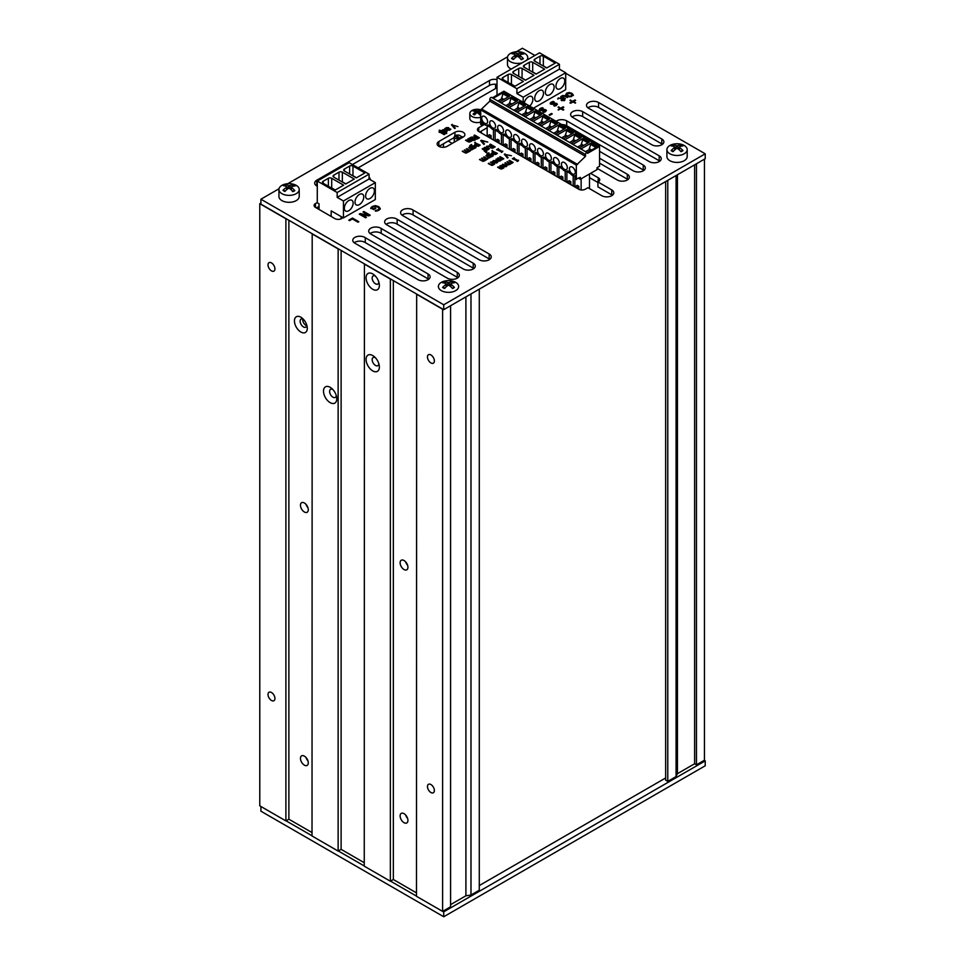 <?xml version="1.0" encoding="UTF-8"?>
<svg xmlns="http://www.w3.org/2000/svg" width="965" height="965" viewBox="0 0 965 965"><rect width="100%" height="100%" fill="white"/><g stroke="black" fill="none" stroke-linecap="round" stroke-linejoin="round"><path stroke-width="1.45" d="M495.588 84.269L495.588 88.515M665.657 181.565L665.657 780.166L667.78 781.397L676.067 776.608L677.43 773.677L694.619 763.749L696.477 764.823L704.45 760.227L704.45 159.165M667.78 180.334L667.78 781.397M676.067 175.546L676.067 776.608M677.43 174.762L677.43 773.677M694.619 164.834L694.619 763.749M696.477 163.761L696.477 764.823M305.989 757.465A5.525 3.185 -120 0 0 307.932 760.83M308.281 762.893A5.525 3.185 60 0 1 307.135 765.426A5.525 3.185 60 0 1 301.611 762.229A5.525 3.185 60 0 1 301.611 755.86A5.525 3.185 60 0 1 305.869 757.332A5.525 3.185 60 0 1 308.281 762.893M305.989 504.321A5.525 3.185 -120 0 0 307.932 507.674M308.281 509.749A5.525 3.185 60 0 1 307.135 512.27A5.525 3.185 60 0 1 301.611 509.086A5.525 3.185 60 0 1 301.611 502.705A5.525 3.185 60 0 1 305.869 504.188A5.525 3.185 60 0 1 308.281 509.749M405.638 815.003A5.525 3.185 -120 0 0 407.58 818.356M407.93 820.431A5.525 3.185 60 0 1 406.784 822.952A5.525 3.185 60 0 1 401.259 819.768A5.525 3.185 60 0 1 401.259 813.386A5.525 3.185 60 0 1 405.517 814.87A5.525 3.185 60 0 1 407.93 820.431M405.638 561.847A5.525 3.185 -120 0 0 407.58 565.213M400.113 562.764A5.525 3.185 60 0 1 401.259 560.243A5.525 3.185 60 0 1 406.784 563.427A5.525 3.185 60 0 1 406.784 569.808A5.525 3.185 60 0 1 402.526 568.325A5.525 3.185 60 0 1 400.113 562.764M274.928 698.467A4.885 2.823 60 0 1 273.915 700.711A4.885 2.823 60 0 1 269.03 697.888A4.885 2.823 60 0 1 269.03 692.243A4.885 2.823 60 0 1 272.793 693.558A4.885 2.823 60 0 1 274.928 698.467M302.781 318.957A4.692 2.714 -120 0 0 302.708 319.705A4.692 2.714 -120 0 0 306.713 325.772M434.371 790.528A4.885 2.823 60 0 1 433.357 792.76A4.885 2.823 60 0 1 428.472 789.937A4.885 2.823 60 0 1 428.472 784.304A4.885 2.823 60 0 1 432.236 785.606A4.885 2.823 60 0 1 434.371 790.528M274.928 268.885A4.885 2.823 60 0 1 273.915 271.117A4.885 2.823 60 0 1 269.03 268.306A4.885 2.823 60 0 1 269.03 262.661A4.885 2.823 60 0 1 272.793 263.964A4.885 2.823 60 0 1 274.928 268.885M434.371 360.934A4.885 2.823 60 0 1 433.357 363.178A4.885 2.823 60 0 1 428.472 360.355A4.885 2.823 60 0 1 428.472 354.71A4.885 2.823 60 0 1 432.236 356.025A4.885 2.823 60 0 1 434.371 360.934M336.785 398.798A9.397 5.428 60 0 1 329.668 402.345A9.397 5.428 60 0 1 323.577 390.065A9.397 5.428 60 0 1 331.574 388.304A9.397 5.428 60 0 1 336.64 397.061A9.397 5.428 60 0 1 336.785 398.798M332.768 389.438A4.692 2.714 -120 0 0 330.585 389.293A4.692 2.714 -120 0 0 330.585 394.709A4.692 2.714 -120 0 0 335.277 397.423A4.692 2.714 -120 0 0 336.254 395.469M294.446 320.899A9.071 5.235 60 0 1 302.238 318.173A9.071 5.235 60 0 1 307.135 326.628A9.071 5.235 60 0 1 307.28 328.317A9.071 5.235 60 0 1 300.863 332.02A9.071 5.235 60 0 1 294.446 320.899M303.348 319.21A4.692 2.714 -120 0 0 301.116 319.041A4.692 2.714 -120 0 0 301.116 324.469A4.692 2.714 -120 0 0 305.809 327.171A4.692 2.714 -120 0 0 306.786 325.157M379.366 367.05A9.397 5.428 60 0 1 372.237 370.584A9.397 5.428 60 0 1 366.145 358.305A9.397 5.428 60 0 1 374.143 356.543A9.397 5.428 60 0 1 379.209 365.301A9.397 5.428 60 0 1 379.366 367.05M375.337 357.677A4.692 2.714 -120 0 0 373.153 357.532A4.692 2.714 -120 0 0 373.153 362.961A4.692 2.714 -120 0 0 377.858 365.663A4.692 2.714 -120 0 0 378.823 363.709M379.366 285.423A9.397 5.428 60 0 1 372.237 288.957A9.397 5.428 60 0 1 366.145 276.69A9.397 5.428 60 0 1 374.143 274.916A9.397 5.428 60 0 1 379.209 283.686A9.397 5.428 60 0 1 379.366 285.423M375.337 276.05A4.692 2.714 -120 0 0 373.153 275.906A4.692 2.714 -120 0 0 373.153 281.334A4.692 2.714 -120 0 0 377.858 284.048A4.692 2.714 -120 0 0 378.823 282.082M364.432 263.891L364.251 866.16L390.367 881.238L393.346 879.513L416.482 892.878M364.251 264L390.367 279.078L390.367 881.238M393.346 280.586L393.346 879.513M416.663 294.048L416.482 896.316L442.609 911.394L450.583 906.786L450.583 305.736M416.482 294.156L442.609 309.234L442.609 911.394M450.583 904.639L465.902 895.797L470.98 895.013L479.279 890.225L479.279 289.162M465.902 296.882L465.902 895.797M470.98 293.951L470.98 895.013M307.087 505.805L307.087 506.589M307.087 758.96L307.087 759.732M260.912 203.024L259.778 203.675L259.778 805.835L285.893 820.913L288.873 819.201L312.021 832.566M259.778 203.675L285.893 218.753L285.893 820.913M288.873 220.273L288.873 819.201M312.19 233.735L312.021 835.992L338.136 851.082L341.115 849.357L364.251 862.722M312.021 233.832L338.136 248.922L338.136 851.082M341.115 250.43L341.115 849.357M286.074 820.817L312.021 835.787M338.305 850.973L364.251 865.955M390.548 881.129L416.482 896.111M442.778 911.286L443.731 911.841L705.222 760.878L704.269 760.324M260.912 806.487L260.912 811.191L443.731 916.75L705.222 765.788L705.222 760.878M443.731 911.841L443.731 916.75M513.838 52.677A7.153 4.137 -0 0 0 511.872 53.714A17.539 9.131 56.2 0 1 515.189 54.655L515.129 55.415A17.539 11.737 119.5 0 0 511.534 58.37A7.153 4.137 -0 0 0 513.332 59.492A17.539 9.276 -55.5 0 1 516.854 56.489L518.169 56.525A17.539 8.383 59.6 0 1 521.389 59.697A7.153 4.137 -0 0 0 523.344 58.66L523.344 58.66A17.539 10.904 -115.1 0 0 520.038 55.536L520.099 54.776A17.539 9.964 -51.8 0 1 523.693 54.004A7.153 4.137 -0 0 0 521.896 52.87A17.539 11.037 115.8 0 0 518.374 53.69L517.059 53.654A17.539 10.145 -111.8 0 0 513.838 52.677L514.586 54.402M521.076 54.45L521.896 52.87M511.534 58.37L512.138 58.31L511.534 58.37M515.189 54.655L515.274 57.695M519.858 58.057L520.099 54.776M511.269 69.082A10.145 5.862 180 0 1 507.469 64.51L507.469 57.574A10.145 5.862 180 0 1 516.878 51.736A10.145 5.862 180 0 1 518.35 51.736A10.145 5.862 180 0 1 527.759 57.574A10.145 5.862 180 0 1 526.661 60.228M522.162 62.809A10.145 5.862 180 0 1 507.469 57.574M285.302 184.617A7.153 4.137 -0 0 0 283.348 185.654A17.539 9.131 56.2 0 1 286.653 186.595L286.593 187.355A17.539 11.737 119.5 0 0 282.998 190.31A7.153 4.137 -0 0 0 284.796 191.444A17.539 9.276 -55.5 0 1 288.318 188.44L289.633 188.465A17.539 8.383 59.6 0 1 292.853 191.637A7.153 4.137 -0 0 0 294.808 190.6L294.808 190.6A17.539 10.904 -115.1 0 0 291.502 187.475L291.563 186.715A17.539 9.964 -51.8 0 1 295.157 185.943A7.153 4.137 -0 0 0 293.36 184.822A17.539 11.037 115.8 0 0 289.838 185.63L288.523 185.594A17.539 10.145 -111.8 0 0 285.302 184.617L286.05 186.341M292.552 186.39L293.36 184.822M282.998 190.31L283.601 190.25L282.998 190.31M286.653 186.595L286.75 189.635M291.321 189.996L291.563 186.715M299.222 189.526L299.222 196.45A10.145 5.862 180 0 1 295.941 200.768A10.145 5.862 180 0 1 284.989 201.818A10.145 5.862 180 0 1 278.933 196.45L278.933 189.526A10.145 5.862 180 0 1 288.342 183.676A10.145 5.862 180 0 1 289.814 183.676A10.145 5.862 180 0 1 299.222 189.526A10.145 5.862 180 0 1 295.941 193.832A10.145 5.862 180 0 1 284.989 194.882A10.145 5.862 180 0 1 278.933 189.526M680.301 146.475L681.085 144.822A17.539 10.603 113.7 0 0 677.707 145.727L676.393 145.727A17.539 10.603 -113.7 0 0 673.015 144.822L673.799 146.475M673.015 144.822A7.153 4.137 0 0 0 671.145 145.908A17.539 9.566 54.1 0 1 674.595 146.764L674.595 147.524A17.539 11.327 117.3 0 0 671.145 150.564L671.145 150.564A7.153 4.137 0 0 0 673.015 151.65A17.539 8.842 -57.6 0 1 676.393 148.562L677.707 148.562A17.539 8.842 57.6 0 1 681.085 151.65A7.153 4.137 0 0 0 682.967 150.564A17.539 11.327 -117.3 0 0 679.505 147.524L679.505 146.764A17.539 9.566 -54.1 0 1 682.967 145.908A7.153 4.137 0 0 0 681.085 144.822M682.388 150.504L682.388 150.504A6.393 3.691 180 0 1 680.868 151.421M679.348 149.925L679.505 146.764M674.595 146.764L674.764 149.925M687.201 149.635L687.201 156.571A10.145 5.862 180 0 1 677.056 162.422A10.145 5.862 180 0 1 666.912 156.571L666.912 149.635A10.145 5.862 180 0 1 669.879 145.486A10.145 5.862 180 0 1 676.32 143.785A10.145 5.862 180 0 1 677.792 143.785A10.145 5.862 180 0 1 687.201 149.635A10.145 5.862 180 0 1 677.056 155.486A10.145 5.862 180 0 1 666.912 149.635M444.491 281.684A7.153 4.137 0 0 0 442.609 282.757A17.539 9.566 54.1 0 1 446.059 283.613L446.059 284.373A17.539 11.327 117.3 0 0 442.609 287.425A7.153 4.137 0 0 0 444.491 288.499A17.539 8.842 -57.6 0 1 447.856 285.411L449.171 285.411A17.539 8.842 57.6 0 1 452.549 288.499A7.153 4.137 0 0 0 454.431 287.425L454.431 287.425A17.539 11.327 -117.3 0 0 450.981 284.373L450.981 283.613A17.539 9.566 -54.1 0 1 454.431 282.757A7.153 4.137 0 0 0 452.549 281.684A17.539 10.603 113.7 0 0 449.171 282.576L447.856 282.576A17.539 10.603 -113.7 0 0 444.491 281.684L445.275 283.324M451.765 283.324L452.549 281.684M446.059 283.613L446.228 286.774M450.812 286.774L450.981 283.613M455.697 290.622A10.145 5.862 180 0 1 444.636 291.9A10.145 5.862 180 0 1 438.375 286.484A10.145 5.862 180 0 1 447.784 280.646A10.145 5.862 180 0 1 449.256 280.646A10.145 5.862 180 0 1 458.665 286.484A10.145 5.862 180 0 1 455.697 290.622M479.279 885.556L665.657 777.959M474.72 137.537L475.817 137.187M474.563 138.272L474.72 137.416L470.932 137.199L475.178 136.946L475.902 136.523L473.996 135.426L474.635 135.064L479.412 137.826L476.71 139.093L475.13 138.803L474.72 137.416L475.13 138.803M474.527 135.739L478.881 138.128M477.687 138.803L478.23 137.874L476.433 136.837L475.263 138.429L476.674 139.201M476.674 139.093L478.23 137.874M475.263 137.802L476.674 138.586M474.635 135.679L474.635 135.064M475.902 137.139L475.902 136.523M475.178 137.561L475.178 136.946M514.2 158.26L514.08 158.935L517.843 161.107M518.495 160.733L517.131 161.517L517.252 160.89L512.343 158.755L514.2 157.693M517.879 161.083L518.495 160.166M514.08 158.32L517.879 160.516M505.407 163.375L508.446 164.931M509.472 161.034L512.608 162.747M511.233 163.001L511.631 162.277L508.941 160.721L509.544 160.371L513.139 162.446L511.655 163.423L508.567 164.846L504.876 163.073L508.446 164.315L509.592 163.435L506.915 161.903L510.485 163.145L511.631 162.277M507.445 162.204L510.485 163.761M509.206 164.171L509.592 163.435M509.544 160.986L509.544 160.371M507.518 162.156L507.518 161.553M510.099 163.893L509.617 164.593M505.479 163.338L505.479 162.723M501.969 165.473L502.874 164.75M505.214 164.677L506.975 165.896M503.091 164.581L503.501 165.944L505.853 166.173L505.455 164.81L503.091 164.581L503.742 166.692M505.853 166.788L505.455 165.425L505.853 166.788M506.082 164.448L506.372 166.475L502.874 166.306L502.572 164.279L506.082 165.063M507.035 165.594L506.372 166.475M505.853 166.173L505.455 164.81M501.897 165.16L502.572 164.894M488.821 163.857L491.861 165.401M491.04 162.578L494.164 164.303M492.693 165.232L493.187 163.821L490.497 162.277L491.113 161.927L494.695 164.002L493.103 165.039L488.29 163.555L491.861 164.786L493.187 163.821M491.113 162.542L491.113 161.927M488.893 163.821L488.893 163.206M498.447 149.165L498.326 149.84L502.09 152.012M502.741 151.638L501.378 152.434L501.498 151.794L496.589 149.672L498.447 148.598M502.138 151.988L502.741 151.071M498.326 149.225L502.138 151.433M491.728 153.206L493.38 152.349M492.403 151.167L496.854 153.664M492.874 152.361L493.236 153.712L495.359 154.581L495.901 153.194L492.874 152.361L493.622 154.521M495.359 153.978L495.901 153.194M497.385 153.351L495.793 154.388L492.681 154.111L492.234 152.108L493.38 151.734L491.873 150.866L497.385 153.351M492.476 151.131L492.476 150.516M498.169 167.56L498.242 166.897L502.041 168.308L502.536 167.524L499.846 165.968L500.461 165.618L504.044 167.693L502.451 168.73L499.967 168.598L497.638 167.247L498.242 166.897M498.242 167.512L501.209 169.092M502.041 168.308L502.536 167.524M500.389 166.282L500.461 165.618M500.461 166.233L503.513 168.007M486.457 156.137L489.581 157.862M487.952 158.694L488.471 157.295L485.926 155.823L490.111 157.548L487.566 158.272L488.471 157.295M486.529 156.089L486.529 155.474M507.445 158.019L504.309 154.304L511.426 155.715L505.455 154.581L508.097 157.645L507.445 158.019M505.455 154.581L507.747 157.85M504.659 154.714L504.997 153.905M480.015 159.852L483.055 161.408M484.08 157.5L487.216 159.225M485.841 159.478L486.227 158.743L483.549 157.198L484.153 156.849L487.747 158.923L484.225 161.071L479.484 159.551L483.055 160.793L484.201 159.913L481.511 158.369L485.081 159.623L486.227 158.743M482.042 158.682L485.081 160.226M483.803 160.648L484.201 159.913M484.153 157.464L484.153 156.849M482.114 158.634L482.114 158.019M484.707 160.371L484.225 161.071M480.088 159.816L480.088 159.201M496.058 159.683L499.098 161.239M496.131 159.032L499.858 160.48L500.244 159.732L497.566 158.2L501.884 159.297L502.282 158.574L499.593 157.03L500.196 156.68L503.79 158.755L499.219 161.155L496.131 159.635M500.751 160.202L500.268 160.902M500.123 157.331L503.26 159.056M500.196 157.295L500.196 156.68M499.858 160.48L500.244 159.732M498.097 158.513L498.169 157.85M498.169 158.465L501.137 160.057M501.884 159.297L502.282 158.574M490.461 146.632L491.571 146.282M490.317 147.368L490.461 146.511L486.686 146.294L491.655 145.619L489.75 144.521L490.389 144.159L495.166 146.921L492.464 148.188L493.983 146.97L492.186 145.932L491.004 146.897L492.427 147.681M490.28 144.834L494.635 147.223M491.004 146.909L492.427 148.296M493.441 147.898L493.983 146.97M490.389 144.774L490.389 144.159M491.655 146.234L491.655 145.619M490.92 146.656L490.92 146.041M492.464 148.188L490.871 147.898L490.461 146.511L490.871 147.898M493.525 162.603L493.224 160.588L496.734 160.757L497.023 162.771L493.525 162.603M492.548 161.469L493.525 161.059M492.62 161.782L493.224 161.203M496.505 163.085L496.106 161.734L496.505 163.085M496.505 162.47L496.106 161.119L493.742 160.89L494.152 162.241L496.505 162.47L496.106 161.119M495.865 160.986L497.626 162.192M497.687 161.891L497.023 162.771M493.742 160.89L494.394 163.001M482.753 149.177L485.914 150.914L486.818 150.359L486.649 152.735M486.034 152.482L485.95 151.614L486.034 152.482M485.914 150.914L486.324 150.07M482.826 149.129L485.914 150.299M485.311 151.228L482.223 148.875L482.826 148.526M485.443 152.144L485.95 150.998L484.334 151.215L485.311 150.649M486.034 152.422L485.95 150.998M486.42 150.588L486.649 152.12L485.443 152.108M486.541 151.276L486.649 152.12M491.45 156.788L486.867 154.171L488.869 152.735M486.963 154.484L488.869 153.351M491.945 156.595L491.631 155.269L491.945 156.595L490.956 156.933L491.945 155.98L491.631 154.653L489.557 154.448L488.978 155.184L490.956 156.33M491.945 156.511L491.631 154.653M488.869 153.29L487.663 154.207L488.483 154.895L489.134 154.038L492.247 154.291L493.163 155.353L491.45 156.607M488.157 153.604L487.663 154.822L488.483 155.51L488.483 154.895M488.157 154.207L487.663 154.822L488.157 154.207M488.483 155.51L489.472 154.497M491.33 154.497L493.163 155.968M493.163 155.51L492.584 156.234M490.956 156.933L488.978 155.184M481.04 141.071L481.825 141.011M481.378 140.878L481.378 140.263L487.808 142.072L481.825 140.938L484.116 144.207M481.825 140.938L484.466 144.002L483.827 144.376L480.691 140.661L481.378 140.263M484.707 147.343L488.374 147.368L488.628 149.43L487.192 149.804L485.238 149.129L487.723 147.693L485.25 147.645L484.442 148.598L483.791 148.224L485.009 147.802M487.615 147.645L489.255 148.827M483.791 148.839L484.707 147.959M488.169 149.744L488.181 147.959L486.288 149.056L488.604 148.55M489.315 148.526L488.628 149.43M474.503 144.967L476.155 144.099M475.178 142.929L479.629 145.413M475.649 144.111L476.01 145.462L478.133 146.33L478.676 144.955L475.649 144.111L476.408 146.282M478.133 145.739L478.676 144.955M480.16 145.112L478.568 146.149L475.456 145.86L475.009 143.857L476.155 143.495L474.647 142.627L480.16 145.112M475.25 142.892L475.25 142.277M474.225 148.538L469.641 145.932L471.644 144.497M469.738 146.234L471.644 145.112M474.732 148.357L474.406 147.03L474.732 148.357L473.731 148.694L474.732 147.742L474.406 146.415L472.331 146.198L471.752 146.945L473.731 148.079M474.732 148.26L474.406 146.415M471.644 145.052L470.438 145.968L471.258 146.656L471.909 145.799L475.021 146.053L475.938 147.114L474.225 148.369M470.932 145.353L470.438 146.571L471.258 147.271L471.258 146.656M470.932 145.968L470.438 146.571L470.932 145.968M471.258 147.271L472.247 146.258M474.105 146.258L475.938 147.729M475.938 147.259L475.371 147.995M473.731 148.694L471.752 146.945M469.231 147.886L472.355 149.611M470.727 150.456L471.246 149.056L468.701 147.585L472.898 149.31L470.341 150.033L471.246 149.056M469.304 147.85L469.304 147.235M469.448 137.983L471.656 138.055L475.178 140.082L472.428 140.48L473.043 139.551L469.653 138.49M471.029 138.393L473.646 139.201M473.646 139.816L474.056 138.96M474.647 140.395L474.153 139.491M462.79 151.614L465.83 153.158M466.855 149.261L469.991 150.986M468.616 151.843L469.014 150.504L466.324 148.948L466.927 148.61L470.522 150.673L469.038 151.65L465.938 153.085L462.259 151.3L465.83 152.554L466.976 151.662L464.286 150.13L467.856 151.372L469.014 150.504M464.828 150.431L467.856 151.988M466.578 152.41L466.976 151.662M466.927 149.213L466.927 148.61M464.901 150.395L464.901 149.78M467.482 152.12L467 152.82M462.862 151.565L462.862 150.95M466.107 140.601L466.179 139.937L469.979 141.348L470.474 140.564L467.796 139.008L468.399 138.658L471.981 140.733L470.389 141.771L467.904 141.638L465.576 140.287L466.179 139.937M466.179 140.552L469.147 142.132M469.979 141.348L470.474 140.564M468.327 139.322L468.399 138.658M468.399 139.274L471.451 141.047M516.299 51.772L522.391 48.25L534.912 55.475M565.695 73.256L705.222 153.809L443.731 304.771L260.912 199.212L279.018 188.766M287.763 183.712L507.554 56.826M413.104 210.081L489.171 254A7.045 4.065 180 0 1 491.233 256.871A7.045 4.065 180 0 1 486.879 260.634A7.045 4.065 180 0 1 479.195 259.754L402.67 215.569A7.069 4.077 180 0 1 400.596 212.686A7.069 4.077 180 0 1 405.264 208.85A7.069 4.077 180 0 1 413.104 210.081L413.104 214.99A7.069 4.077 0 0 0 402.019 215.135M589.036 108.502A7.069 4.077 180 0 1 586.491 105.366A7.069 4.077 180 0 1 590.845 101.59A7.069 4.077 180 0 1 598.553 102.483L661.785 138.984A7.045 4.065 180 0 1 663.86 141.867A7.045 4.065 180 0 1 659.505 145.631A7.045 4.065 180 0 1 651.821 144.75L589.036 108.502M381.211 228.488L457.277 272.407A7.045 4.065 180 0 1 459.34 275.278A7.045 4.065 180 0 1 454.985 279.042A7.045 4.065 180 0 1 447.302 278.161L370.777 233.976A7.069 4.077 180 0 1 368.714 231.093A7.069 4.077 180 0 1 373.371 227.258A7.069 4.077 180 0 1 381.211 228.488L381.211 233.397A7.069 4.077 0 0 0 370.138 233.554M397.158 219.284L473.224 263.204A7.045 4.065 180 0 1 475.287 266.075A7.045 4.065 180 0 1 470.932 269.838A7.045 4.065 180 0 1 463.248 268.958L386.724 224.773A7.069 4.077 180 0 1 384.649 221.89A7.069 4.077 180 0 1 389.317 218.054A7.069 4.077 180 0 1 397.158 219.284L397.158 224.194A7.069 4.077 0 0 0 386.072 224.338M365.265 237.692L428.05 273.939A7.045 4.065 180 0 1 430.113 276.822A7.045 4.065 180 0 1 425.758 280.574A7.045 4.065 180 0 1 418.074 279.693L354.831 243.18A7.069 4.077 180 0 1 352.768 240.297A7.069 4.077 180 0 1 357.436 236.461A7.069 4.077 180 0 1 365.265 237.692L365.265 242.601A7.069 4.077 0 0 0 354.191 242.758M556.057 121.301A7.069 4.077 180 0 1 566.708 120.854L643.245 165.039A7.045 4.065 180 0 1 645.308 167.922A7.045 4.065 180 0 1 640.953 171.686A7.045 4.065 180 0 1 633.269 170.793L599.567 151.336M649.216 161.589L572.691 117.404A7.045 4.065 180 0 1 570.617 114.533A7.045 4.065 180 0 1 574.971 110.77A7.045 4.065 180 0 1 582.655 111.651L659.179 155.835A7.045 4.065 180 0 1 661.254 158.718A7.045 4.065 180 0 1 656.9 162.47A7.045 4.065 180 0 1 649.216 161.589M599.567 158.236L627.298 174.243A7.045 4.065 180 0 1 629.361 177.126A7.045 4.065 180 0 1 625.006 180.889A7.045 4.065 180 0 1 617.323 180.009L597.058 168.296M343.058 217.692L341.501 218.597A4.692 2.714 0 0 1 334.867 218.597L315.471 207.391L315.471 203.555A4.692 2.714 0 0 0 314.083 205.473A4.692 2.714 0 0 0 315.471 207.391M315.471 203.555L317.268 202.517M497.023 87.682L358.148 167.862M317.292 186.257A7.045 4.065 180 0 1 314.711 183.109A7.045 4.065 180 0 1 316.773 180.226L489.508 80.505A7.045 4.065 180 0 1 497.035 79.588M463.188 137.054L447.133 146.318A5.862 3.39 180 0 1 440.752 147.054A5.862 3.39 180 0 1 437.133 143.93A5.862 3.39 180 0 1 438.846 141.529L454.901 132.265A5.862 3.39 180 0 1 461.282 131.53A5.862 3.39 180 0 1 464.901 134.654A5.862 3.39 180 0 1 463.188 137.054M352.382 218.971L349.535 220.611L348.775 220.177L352.466 218.042L358.847 221.721L358.003 222.215L352.382 218.971M368.98 215.883L361.356 214.447L366.411 217.354L365.614 217.813L359.245 214.134L360.186 213.591L368.509 215.135L363.009 211.962L363.805 211.504L370.186 215.183L368.98 215.883M540.858 108.78L540.569 110.589L540.858 109.395L540.569 110.589L545.888 110.384L545.888 109.769L545.623 111.675L543.693 112.398L542.849 111.904L544.96 111.349L545.225 110.239L539.942 110.468L539.29 109.54L540.195 108.454L542.354 107.682L543.247 108.201L540.858 108.78L540.569 109.974L544.586 109.419L546.48 110.589M544.574 112.157L545.225 110.239M539.942 110.468L539.29 109.624M380.282 208.633L378.956 210.249L376.314 211.142L375.288 210.551L378.316 209.767L379.124 208.681L377.834 207.113L375.325 206.341L373.105 206.836L371.995 207.704L373.648 208.657L375.868 208.235L373.552 209.574L370.765 207.97L372.345 206.426L375.373 205.642L378.69 206.594L380.282 208.549M551.787 102.471L551.485 104.28L551.787 103.086L551.485 104.28L556.805 103.472L556.54 105.378L554.61 106.09L553.765 105.607L555.876 105.052L556.142 103.93L550.858 104.16L550.219 103.231L551.124 102.145L553.271 101.385L554.163 101.892L551.787 102.471L551.485 103.665L555.502 103.11L557.396 104.28M555.49 105.848L556.142 103.93M550.858 104.16L550.219 103.315M444.117 134.63L443.49 134.268L444.805 134.232L444.117 134.63M562.474 99.672L559.7 98.177L557.842 98.418L560.942 98.008L564.151 99.335L564.851 100.264L564.175 100.65L561.244 100.384L562.474 99.672L561.775 100.686M440.064 131.59L444.153 133.194L442.899 133.918L439.208 131.795L439.196 130.347L440.245 130.42L439.461 131.095L440.064 132.205L442.971 133.882M439.208 131.795L439.702 130.106M439.847 130.589L440.064 132.205M563.886 95.837L562.414 96.91L565.394 98.623L564.718 99.009L560.725 96.705L562.499 95.559L565.261 95.716L567.854 97.2L563.886 95.837M450.209 128.9L450.86 129.238L449.919 129.961L447.229 130.118L444.769 128.695L446.445 127.621L448.677 127.645L449.075 128.635L447.856 129.78L450.245 128.888M445.311 129.008L448.677 127.645L449.075 128.635M573.319 95.101L569.905 96.85L567.215 96.042L565.804 94.486L566.793 93.074L569.229 92.507L571.907 93.328L573.331 94.992M457.929 126.62L452.633 125.1L455.275 128.152L454.624 128.526L451.487 124.823L457.929 126.62M549.845 115.317L549.073 114.871L551.485 113.484L552.257 113.93L549.845 115.317M575.647 102.869L572.776 102.037L570.617 103.279L569.929 102.881L572.088 101.639L569.929 100.384L572.8 101.229L574.959 99.974L575.647 100.372L573.487 101.627L575.647 102.869M561.63 108.466L563.789 109.721L563.077 110.131L560.918 108.876L558.072 109.733L560.231 108.49L558.072 107.236L560.942 108.068L563.102 106.826L563.789 107.224L561.63 109.081L563.258 110.022M446.349 132.048L445.215 132.422L446.771 133.315L446.168 133.665L441.162 130.782L444.19 129.479L446.904 131.144L446.349 132.048L446.904 131.337M590.58 173.35L598.372 177.85L597.914 181.939L611.738 189.924A7.069 4.077 180 0 1 613.8 192.807A7.069 4.077 180 0 1 609.446 196.571A7.069 4.077 180 0 1 601.738 195.69L587.926 187.705L585.345 189.2A4.692 2.714 0 0 1 578.698 189.2L478.785 131.517L478.785 127.682A4.692 2.714 0 0 0 477.41 129.6A4.692 2.714 0 0 0 478.785 131.517M478.785 127.682L484.297 124.497M598.372 181.685A4.692 2.714 0 0 0 599.748 179.767A4.692 2.714 0 0 0 598.372 177.85M441.693 131.083L444.19 130.094L446.904 131.759M445.215 132.422L446.24 133.616M445.697 132.398L445.323 131.047L445.697 132.398L444.72 132.748L445.697 131.783L445.323 130.432L443.176 130.166L442.645 130.938L444.72 132.133M442.645 130.938L444.72 132.748M445.697 132.326L445.323 130.432M441.765 131.047L441.765 130.432M442.139 131.252L442.139 130.637M442.284 130.782L442.284 130.166M558.602 107.549L560.942 108.683L563.102 106.826M560.942 108.683L560.942 108.068M558.783 107.441L558.783 106.826M558.602 110.034L560.231 108.49M570.46 103.195L572.088 101.639M573.487 101.627L575.116 103.171M570.46 100.698L572.8 101.844L575.116 100.686M570.641 100.589L570.641 99.974M572.8 101.844L572.8 101.229M574.959 100.589L574.959 99.974M549.604 115.185L551.485 113.484M454.925 128.357L452.633 125.1M451.837 125.233L452.175 124.425M569.229 93.123L571.907 93.943L573.319 95.487M565.804 95.101L567.577 93.34M566.841 94.594L567.408 93.436L567.951 95.607L569.989 96.283L572.341 94.932L571.171 93.75L567.408 93.436M567.408 94.051L567.951 96.223L569.989 96.898M571.569 96.621L572.341 95.258M572.341 94.932L571.714 95.933L572.341 95.547M449.388 130.275L450.438 129.612M447.808 130.359L447.736 129.708M448.677 128.261L449.075 129.238M446.264 128.852L447.253 129.431L448.098 128.031L446.264 128.852L447.253 129.431M447.253 130.046L448.098 128.031M445.89 128.755L445.89 128.14M445.758 129.177L445.758 128.562M445.384 128.96L445.384 128.345M561.268 97.019L563.741 95.873L567.323 97.513M562.414 96.91L564.863 98.937M561.401 96.934L561.401 96.319M561.847 97.188L561.847 96.572M439.208 132.41L439.196 130.963M559.977 98.249L563.705 99.697M557.842 99.033L558.952 98.334M563.705 99.6L564.32 100.565M563.15 99.89L563.15 99.274M563.596 99.636L563.596 99.021M444.021 134.581L444.177 133.87M550.219 103.846L553.271 101.385M555.876 105.668L556.142 104.546L555.876 105.668M554.151 103.967L554.151 103.352M555.502 103.725L555.502 103.11M375.361 211.118L378.316 210.382L379.076 208.983M376.712 210.961L376.712 210.346M370.765 208.585L372.345 207.041L375.373 206.245L378.69 207.21L380.282 209.091M371.995 207.704L373.648 209.272L375.132 207.813M373.648 209.272L373.648 208.657M539.29 110.143L542.354 107.682M544.96 111.964L545.225 110.854L544.96 111.964M543.235 110.263L543.235 109.648M544.586 110.022L544.586 109.419M365.88 217.668L361.356 214.447M363.54 212.264L363.805 211.504M363.805 212.119L369.655 215.484M359.776 214.447L368.509 215.75L368.509 215.135M360.186 214.194L360.186 213.591M349.306 220.478L352.466 218.042M352.466 218.657L358.317 222.034M319.041 206.401L316.399 207.933M597.914 182.494L589.506 177.644M487.168 127.742L479.714 132.048M612.377 195.256A7.069 4.077 0 0 0 611.738 194.834L597.914 186.848L597.914 181.939M454.25 137.549L438.954 146.378M463.079 137.114A5.862 3.39 0 0 0 460.824 136.342M317.292 184.846L316.773 185.135A7.045 4.065 0 0 0 316.134 185.557M497.023 84.498A7.045 4.065 0 0 0 489.508 85.415L352.43 164.557M627.938 179.574A7.045 4.065 0 0 0 627.298 179.152L599.567 163.145M457.917 277.739A7.045 4.065 0 0 0 457.277 277.317L381.211 233.397M473.863 268.535A7.045 4.065 0 0 0 473.224 268.113L397.158 224.194M643.884 170.371A7.045 4.065 0 0 0 643.245 169.949L566.708 125.764A7.069 4.077 0 0 0 561.726 124.569M489.81 259.332A7.045 4.065 0 0 0 489.171 258.909L413.104 214.99M659.819 161.167A7.045 4.065 0 0 0 659.179 160.745L582.655 116.56A7.045 4.065 0 0 0 572.052 116.982M428.689 279.271A7.045 4.065 0 0 0 428.05 278.849L365.265 242.601M662.424 144.328A7.045 4.065 0 0 0 661.785 143.906L598.553 107.392A7.069 4.077 0 0 0 587.914 107.815M260.912 199.212L260.912 204.122L443.731 309.681L705.222 158.718L705.222 153.809M443.731 309.681L443.731 304.771M555.273 63.063L546.685 67.996L534.767 61.109A2.364 1.363 -179.9 0 1 534.067 60.144A2.364 1.363 -179.9 0 1 534.767 59.179L539.99 56.175A2.364 1.363 -179.9 0 1 543.343 56.175L555.273 63.063M546.865 67.9L543.331 65.849A2.364 1.363 0.1 0 0 542.402 65.523M544.634 69.178L536.058 74.112L524.128 67.224A2.364 1.363 -179.9 0 1 523.44 66.259A2.364 1.363 -179.9 0 1 524.128 65.294L529.363 62.291A2.364 1.363 -179.9 0 1 532.716 62.291L544.634 69.178M536.238 74.016L532.692 71.965A2.364 1.363 0.1 0 0 531.763 71.639M534.007 75.294L525.43 80.228L513.501 73.34A2.364 1.363 -179.9 0 1 512.813 72.375A2.364 1.363 -179.9 0 1 513.501 71.41L518.736 68.406A2.364 1.363 -179.9 0 1 522.077 68.406L534.007 75.294M525.611 80.119L522.065 78.081A2.364 1.363 0.1 0 0 521.136 77.755M523.38 81.41L514.803 86.343L502.874 79.456A2.364 1.363 -179.9 0 1 502.186 78.491A2.364 1.363 -179.9 0 1 502.874 77.526L508.109 74.522A2.364 1.363 -179.9 0 1 511.45 74.522L523.38 81.41M514.984 86.235L511.438 84.196A2.364 1.363 0.1 0 0 510.509 83.858M564.766 81.012A6.212 3.583 -60 0 1 562.052 87.26A6.212 3.583 -60 0 1 557.263 88.925A6.212 3.583 -60 0 1 557.263 81.748A6.212 3.583 -60 0 1 563.476 78.165A6.212 3.583 -60 0 1 564.766 81.012M554.139 87.127A6.212 3.583 -60 0 1 551.425 93.376A6.212 3.583 -60 0 1 546.636 95.04A6.212 3.583 -60 0 1 546.636 87.863A6.212 3.583 -60 0 1 552.849 84.281A6.212 3.583 -60 0 1 554.139 87.127M543.512 93.243A6.212 3.583 -60 0 1 540.798 99.492A6.212 3.583 -60 0 1 536.009 101.156A6.212 3.583 -60 0 1 536.009 93.979A6.212 3.583 -60 0 1 542.221 90.384A6.212 3.583 -60 0 1 543.512 93.243M524.26 102.941A6.212 3.583 -60 0 1 531.594 96.5A6.212 3.583 -60 0 1 532.885 99.359A6.212 3.583 -60 0 1 529.688 106.078M533.416 108.225L565.671 89.673L565.707 72.749L559.423 69.13L559.435 64.293L539.556 52.81L497.035 77.26L516.914 88.744L559.435 64.293M516.914 88.744L516.902 93.581L523.187 97.2L565.707 72.749M523.187 97.2L523.175 102.314M516.902 93.581L559.423 69.13M497.011 95.161L497.035 77.26M483.26 123.653L481.306 124.775L481.354 120.963A5.923 3.414 -120 0 0 487.615 125.028A5.923 3.414 -120 0 0 487.964 124.775L489.327 125.571A5.923 3.414 -120 0 0 495.588 129.624A5.923 3.414 -120 0 0 495.926 129.382L497.301 130.166A5.923 3.414 -120 0 0 503.561 134.232A5.923 3.414 -120 0 0 503.899 133.978L505.274 134.774A5.923 3.414 -120 0 0 511.534 138.827A5.923 3.414 -120 0 0 511.872 138.586L513.247 139.37A5.923 3.414 -120 0 0 519.508 143.435A5.923 3.414 -120 0 0 519.846 143.182L521.221 143.978A5.923 3.414 -120 0 0 527.481 148.031A5.923 3.414 -120 0 0 527.819 147.79L529.194 148.574A5.923 3.414 -120 0 0 535.454 152.639A5.923 3.414 -120 0 0 535.792 152.386L537.167 153.182A5.923 3.414 -120 0 0 543.428 157.247A5.923 3.414 -120 0 0 543.765 156.993L545.141 157.79A5.923 3.414 -120 0 0 551.401 161.843A5.923 3.414 -120 0 0 551.739 161.589L553.114 162.385A5.923 3.414 -120 0 0 559.362 166.45A5.923 3.414 -120 0 0 559.712 166.197L561.075 166.993A5.923 3.414 -120 0 0 567.336 171.046A5.923 3.414 -120 0 0 567.685 170.805L569.048 171.589A5.923 3.414 -120 0 0 575.309 175.654A5.923 3.414 -120 0 0 575.647 175.401L575.695 179.273L580.315 177.343L580.315 179.273L597.058 169.611L597.058 167.681L599.567 166.233L599.567 146.415L587.576 153.339A1.484 0.856 -60 0 0 587.263 152.663A1.484 0.856 -60 0 0 586.129 153.061A1.484 0.856 -60 0 0 585.478 154.545L585.478 156.366L576.334 165.148L576.334 179.647M486.794 125.281L490.497 127.428M494.768 129.889L498.471 132.024M502.741 134.497L506.444 136.632M510.714 139.093L514.417 141.228M518.688 143.701L522.379 145.836M526.661 148.296L530.352 150.431M534.622 152.904L538.325 155.039M542.595 157.5L546.299 159.635M550.569 162.108L554.272 164.243M558.542 166.704L562.245 168.851M566.515 171.312L570.219 173.447M574.489 175.919L575.695 176.619M578.638 178.308L580.315 179.273M587.263 152.663L491.607 97.429A1.484 0.856 120 0 0 490.461 97.827A1.484 0.856 120 0 0 489.822 99.323L489.822 101.132L480.679 109.914L480.679 124.413L481.306 124.775M480.679 109.914L576.334 165.148M575.285 172.216A4.137 2.388 60 0 1 574.428 174.11A4.137 2.388 60 0 1 570.279 171.722A4.137 2.388 60 0 1 570.279 166.933A4.137 2.388 60 0 1 573.475 168.043A4.137 2.388 60 0 1 575.285 172.216M567.311 167.621A4.137 2.388 60 0 1 566.455 169.514A4.137 2.388 60 0 1 562.306 167.114A4.137 2.388 60 0 1 562.306 162.337A4.137 2.388 60 0 1 565.502 163.447A4.137 2.388 60 0 1 567.311 167.621M559.338 163.013A4.137 2.388 60 0 1 558.482 164.906A4.137 2.388 60 0 1 554.332 162.518A4.137 2.388 60 0 1 554.332 157.729A4.137 2.388 60 0 1 557.529 158.839A4.137 2.388 60 0 1 559.338 163.013M551.365 158.405A4.137 2.388 60 0 1 550.508 160.311A4.137 2.388 60 0 1 546.359 157.91A4.137 2.388 60 0 1 546.359 153.133A4.137 2.388 60 0 1 549.555 154.243A4.137 2.388 60 0 1 551.365 158.405M543.392 153.809A4.137 2.388 60 0 1 542.535 155.703A4.137 2.388 60 0 1 538.398 153.314A4.137 2.388 60 0 1 538.398 148.526A4.137 2.388 60 0 1 541.582 149.635A4.137 2.388 60 0 1 543.392 153.809M535.418 149.201A4.137 2.388 60 0 1 534.562 151.095A4.137 2.388 60 0 1 530.424 148.707A4.137 2.388 60 0 1 530.424 143.93A4.137 2.388 60 0 1 533.609 145.04A4.137 2.388 60 0 1 535.418 149.201M527.445 144.605A4.137 2.388 60 0 1 526.588 146.499A4.137 2.388 60 0 1 522.451 144.111A4.137 2.388 60 0 1 522.451 139.322A4.137 2.388 60 0 1 525.635 140.432A4.137 2.388 60 0 1 527.445 144.605M519.472 139.997A4.137 2.388 60 0 1 518.615 141.891A4.137 2.388 60 0 1 514.478 139.503A4.137 2.388 60 0 1 514.478 134.714A4.137 2.388 60 0 1 517.674 135.824A4.137 2.388 60 0 1 519.472 139.997M511.51 135.402A4.137 2.388 60 0 1 510.642 137.295A4.137 2.388 60 0 1 506.504 134.895A4.137 2.388 60 0 1 506.504 130.118A4.137 2.388 60 0 1 509.701 131.228A4.137 2.388 60 0 1 511.51 135.402M503.537 130.794A4.137 2.388 60 0 1 502.681 132.688A4.137 2.388 60 0 1 498.531 130.299A4.137 2.388 60 0 1 498.531 125.51A4.137 2.388 60 0 1 501.728 126.62A4.137 2.388 60 0 1 503.537 130.794M495.564 126.186A4.137 2.388 60 0 1 494.707 128.092A4.137 2.388 60 0 1 490.558 125.691A4.137 2.388 60 0 1 490.558 120.915A4.137 2.388 60 0 1 493.754 122.024A4.137 2.388 60 0 1 495.564 126.186M487.59 121.59A4.137 2.388 60 0 1 486.734 123.484A4.137 2.388 60 0 1 482.584 121.095A4.137 2.388 60 0 1 482.584 116.307A4.137 2.388 60 0 1 485.781 117.416A4.137 2.388 60 0 1 487.59 121.59M578.795 186.257L576.346 187.668L574.754 186.752L577.203 185.34L578.795 186.257L578.795 189.249M570.822 181.649L568.373 183.06L566.781 182.144L569.229 180.732L570.822 181.649L570.822 184.653M562.848 177.053L560.4 178.465L558.819 177.548L561.268 176.137L562.848 177.053L562.848 180.045M554.875 172.446L552.438 173.857L550.846 172.94L553.295 171.529L554.875 172.446L554.875 175.449M546.914 167.85L544.465 169.261L542.873 168.344L545.322 166.921L546.914 167.85L546.914 170.841M538.94 163.242L536.492 164.653L534.899 163.736L537.348 162.325L538.94 163.242L538.94 166.233M530.967 158.634L528.518 160.057L526.926 159.141L529.375 157.717L530.967 158.634L530.967 161.638M522.994 154.038L520.545 155.449L518.953 154.533L521.402 153.121L522.994 154.038L522.994 157.03M515.02 149.43L512.572 150.842L510.98 149.925L513.428 148.514L515.02 149.43L515.02 152.434M507.047 144.834L504.599 146.246L503.006 145.329L505.455 143.918L507.047 144.834L507.047 147.826M499.074 140.227L496.625 141.638L495.033 140.721L497.482 139.31L499.074 140.227L499.074 143.23M491.101 135.631L488.652 137.042L487.06 136.125L489.508 134.702L491.101 135.631L491.101 138.622M574.863 176.137L574.863 186.691M581.135 178.802L581.135 189.948M589.506 173.965L589.506 188.621M566.889 171.529L566.889 182.083M573.174 175.739L573.174 186.004M558.916 166.921L558.916 177.488M565.201 171.131L565.201 181.396M550.943 162.325L550.943 172.88M557.227 166.535L557.227 176.8M542.969 157.717L542.969 168.284M549.254 161.927L549.254 172.192M535.008 153.121L535.008 163.676M541.281 157.331L541.281 167.596M527.035 148.514L527.035 159.068M533.307 152.723L533.307 162.989M519.061 143.918L519.061 154.472M525.334 148.115L525.334 158.393M511.088 139.31L511.088 149.864M517.361 143.52L517.361 153.785M503.115 134.702L503.115 145.269M509.387 138.912L509.387 149.177M495.142 130.106L495.142 140.661M501.414 134.316L501.414 144.581M487.168 125.498L487.168 136.065M493.453 129.708L493.453 139.973M501.161 102.953L511.257 97.127L517.53 100.746L507.445 106.572M505.829 105.643L509.472 103.545L511.257 97.127M509.472 103.545L511.088 104.473M511.257 98.575L516.275 101.47M509.472 102.628L511.884 104.015M509.134 107.549L519.23 101.723L525.503 105.354L515.406 111.18M513.802 110.251L517.445 108.14L519.23 101.723M517.445 108.14L519.061 109.069M519.23 103.183L524.248 106.078M517.445 107.224L519.858 108.611M517.107 112.157L527.204 106.331L533.476 109.95L523.38 115.776M521.775 114.847L525.418 112.748L527.204 106.331M525.418 112.748L527.035 113.677M527.204 107.778L532.222 110.673M525.418 111.831L527.831 113.219M525.081 116.765L535.165 110.939L541.449 114.558L531.353 120.384M529.749 119.455L533.392 117.344L535.165 110.939M533.392 117.344L535.008 118.273M535.165 112.386L540.195 115.281M533.392 116.427L535.792 117.814M533.054 121.361L543.138 115.535L549.423 119.165L539.326 124.992M537.722 124.051L541.365 121.952L543.138 115.535M541.365 121.952L542.969 122.881M543.138 116.982L548.168 119.889M541.365 121.035L543.765 122.422M541.027 125.969L551.111 120.142L557.396 123.761L547.3 129.587M545.683 128.659L549.338 126.548L551.111 120.142M549.338 126.548L550.943 127.489M551.111 121.59L556.142 124.485M549.338 125.631L551.739 127.03M549.001 130.565L559.085 124.738L565.369 128.369L555.273 134.195M553.657 133.267L557.312 131.156L559.085 124.738M557.312 131.156L558.916 132.084M559.085 126.186L564.103 129.093M557.312 130.239L559.712 131.626M556.962 135.172L567.058 129.346L573.331 132.965L563.246 138.791M561.63 137.862L565.285 135.763L567.058 129.346M565.285 135.763L566.889 136.692M567.058 130.794L572.076 133.689M565.285 134.835L567.685 136.234M564.935 139.768L575.031 133.942L581.304 137.573L571.22 143.399M569.603 142.47L573.246 140.359L575.031 133.942M573.246 140.359L574.863 141.288M575.031 135.402L580.049 138.297M573.246 139.442L575.659 140.83M572.908 144.376L583.005 138.55L589.277 142.169L579.193 147.995M577.577 147.066L581.22 144.967L583.005 138.55M581.22 144.967L582.836 145.896M583.005 139.997L588.023 142.892M581.22 144.05L583.632 145.438M580.882 148.984L590.978 143.146L597.251 146.777L587.166 152.603M585.55 151.674L589.193 149.563L590.978 143.146M589.193 149.563L590.809 150.492M590.978 144.605L595.996 147.5M589.193 148.646L591.605 150.033M493.175 98.346L503.272 92.519L509.544 96.138L499.46 101.964M497.844 101.036L501.498 98.937L503.272 92.519M501.498 98.937L503.103 99.865M503.272 93.967L508.29 96.862M501.498 98.008L503.899 99.407M481.933 109.19L577.589 164.424M489.822 101.132L585.478 156.366M492.343 97.863L503.899 91.192L599.567 146.415M341.26 218.729L340.995 216.498M364.903 172.94L356.314 177.874L344.396 170.998A2.364 1.363 -179.9 0 1 343.697 170.021A2.364 1.363 -179.9 0 1 344.396 169.068L349.619 166.052A2.364 1.363 -179.9 0 1 352.973 166.052L364.903 172.94M356.507 177.777L352.961 175.727A2.364 1.363 0.1 0 0 352.008 175.389M354.264 179.056L345.687 184.001L333.757 177.114A2.364 1.363 -179.9 0 1 333.07 176.149A2.364 1.363 -179.9 0 1 333.757 175.184L338.992 172.168A2.364 1.363 -179.9 0 1 342.346 172.168L354.264 179.056M345.88 183.893L342.334 181.842A2.364 1.363 0.1 0 0 341.381 181.504M343.637 185.184L335.06 190.117L323.13 183.229A2.364 1.363 -179.9 0 1 322.443 182.264A2.364 1.363 -179.9 0 1 323.13 181.299L328.365 178.296A2.364 1.363 -179.9 0 1 331.707 178.296L343.637 185.184M335.253 190.009L331.707 187.97A2.364 1.363 0.1 0 0 330.742 187.632M374.408 190.889A6.212 3.583 -60 0 1 371.694 197.137A6.212 3.583 -60 0 1 366.905 198.802A6.212 3.583 -60 0 1 366.905 191.625A6.212 3.583 -60 0 1 373.117 188.03A6.212 3.583 -60 0 1 374.408 190.889M363.769 197.005A6.212 3.583 -60 0 1 361.055 203.253A6.212 3.583 -60 0 1 356.278 204.918A6.212 3.583 -60 0 1 356.278 197.741A6.212 3.583 -60 0 1 362.49 194.158A6.212 3.583 -60 0 1 363.769 197.005M353.142 203.133A6.212 3.583 -60 0 1 350.428 209.381A6.212 3.583 -60 0 1 345.639 211.046A6.212 3.583 -60 0 1 345.639 203.868A6.212 3.583 -60 0 1 351.863 200.274A6.212 3.583 -60 0 1 353.142 203.133M319.041 209.465L319.053 203.832L317.268 202.807L317.292 181.046L337.171 192.518L337.171 197.355L343.444 200.985L343.431 217.909L331.188 210.84L331.176 216.462M343.431 217.909L375.313 199.55L375.337 182.626L369.052 178.995L369.064 174.158L349.185 162.687L317.292 181.046M343.444 200.985L375.337 182.626M337.171 197.355L369.052 178.995M337.171 192.518L369.064 174.158M475.07 111.47L474.503 110.167A4.873 2.823 0 0 0 473.079 110.987A13.8 7.744 52.5 0 1 475.516 111.638L475.516 112.133A13.8 9.143 118.8 0 0 473.079 114.063L473.079 114.063A4.873 2.823 0 0 0 474.503 114.883A13.8 6.707 -59 0 1 476.734 112.833L477.591 112.833A13.8 6.707 59 0 1 479.822 114.883A4.873 2.823 0 0 0 480.679 114.485M480.679 110.565A4.873 2.823 0 0 0 479.822 110.167L479.267 111.47M479.822 110.167A13.8 8.094 112.3 0 0 477.591 110.927L476.734 110.927A13.8 8.094 -112.3 0 0 474.503 110.167M475.516 111.638L475.624 113.786M480.679 113.532A13.8 9.143 -118.8 0 0 478.821 112.133L478.821 111.638A13.8 7.744 -52.5 0 1 480.679 111.084M478.7 113.786L478.821 111.638M480.679 122.085A7.334 4.234 180 0 1 469.834 118.369L469.834 113.52A7.334 4.234 180 0 1 480.799 109.841M480.679 117.235A7.334 4.234 180 0 1 469.834 113.52M369.064 177.198A7.334 4.234 180 0 1 370.222 179.49A7.334 4.234 180 0 1 370.222 179.671L370.222 179.49M455.999 136.813L455.999 135.281L460.594 138.55M459.268 138.707L454.672 136.053A3.377 1.954 180 0 0 454.25 136.994A3.377 1.954 180 0 0 459.268 138.707L459.268 139.31M455.999 135.281A3.377 1.954 180 0 1 461.017 136.994A3.377 1.954 180 0 1 460.594 137.935M454.901 141.831A3.377 1.954 180 0 1 454.25 140.673L454.25 136.994M462.319 137.549L460.993 136.789M452.223 143.387L448.182 141.047M443.442 147.295L443.442 143.785M522.789 58.576A6.393 3.691 180 0 1 521.184 59.468M521.365 53.425A6.393 3.691 180 0 1 522.62 54.112M512.946 53.883A6.393 3.691 180 0 1 514.321 53.244M513.561 59.263A6.393 3.691 180 0 1 512.138 58.31M517.059 53.654L516.842 56.501M518.374 53.69L518.603 56.899M294.253 190.515A6.393 3.691 180 0 1 292.66 191.408M292.829 185.364A6.393 3.691 180 0 1 294.084 186.052M284.41 185.835A6.393 3.691 180 0 1 285.785 185.184M285.025 191.203A6.393 3.691 180 0 1 283.601 190.25L285.23 191.251M288.523 185.594L288.306 188.44M289.838 185.63L290.067 188.838M672.219 146.053A6.393 3.691 180 0 1 673.522 145.377M673.232 151.421A6.393 3.691 180 0 1 671.724 150.504M680.578 145.377A6.393 3.691 180 0 1 681.893 146.053M677.707 145.727L677.937 148.743M676.393 145.727L676.163 148.743M453.852 287.353A6.393 3.691 180 0 1 452.344 288.27M452.042 282.238A6.393 3.691 180 0 1 453.357 282.902M443.683 282.902A6.393 3.691 180 0 1 444.998 282.238M444.696 288.27A6.393 3.691 180 0 1 443.188 287.353M447.856 282.576L447.639 285.592M449.171 282.576L449.401 285.592M477.603 138.839L477.603 138.236M509.592 163.362L509.592 162.747M507.554 164.532L507.554 163.917M492.693 165.22L492.693 164.617M490.944 165.003L490.944 164.388M500.292 168.694L500.292 168.079M484.201 159.84L484.201 159.225M482.162 161.01L482.162 160.395M498.205 160.841L498.205 160.226M500.244 159.659L500.244 159.056M493.356 147.935L493.356 147.331M496.734 161.372L496.734 160.757M487.663 153.869L487.663 153.254M488.169 155.329L488.169 154.714M489.134 154.653L489.134 154.038M492.247 154.907L492.247 154.291M488.374 147.983L488.374 147.368M484.128 148.405L484.128 147.79M470.438 145.631L470.438 145.015M470.944 147.09L470.944 146.475M471.909 146.415L471.909 145.799M475.021 146.668L475.021 146.053M471.656 138.671L471.656 138.055M468.616 151.831L468.616 151.228M466.976 151.589L466.976 150.974M464.937 152.772L464.937 152.156M468.23 141.734L468.23 141.119M442.742 130.371L442.742 129.756M445.939 130.673L445.939 130.058M567.951 96.223L567.951 95.607M566.793 93.689L566.793 93.074M571.907 93.943L571.907 93.328M446.445 128.224L446.445 127.621M562.499 96.174L562.499 95.559M565.261 96.319L565.261 95.716M558.47 98.539L558.47 97.923M560.942 98.623L560.942 98.008M551.124 102.76L551.124 102.145M552.957 104.377L552.957 103.762M378.316 210.382L378.316 209.767M378.69 207.21L378.69 206.594M375.373 206.245L375.373 205.642M372.345 207.041L372.345 206.426M371.344 207.825L371.344 207.21M540.195 109.069L540.195 108.454M542.041 110.686L542.041 110.07M611.738 189.924L611.738 194.834M438.846 141.529L438.846 146.318M454.901 132.265L454.901 136.186M316.773 185.135L316.773 180.226M489.508 85.415L489.508 80.505M627.298 179.152L627.298 174.243M457.277 277.317L457.277 272.407M473.224 268.113L473.224 263.204M566.708 125.764L566.708 120.854M643.245 169.949L643.245 165.039M489.171 258.909L489.171 254M582.655 116.56L582.655 111.651M659.179 160.745L659.179 155.835M428.05 278.849L428.05 273.939M598.553 107.392L598.553 102.483M661.785 143.906L661.785 138.984M543.343 56.175L543.331 65.849M539.99 56.175L539.978 64.124M534.767 59.179L534.755 61.109M532.716 62.291L532.692 71.965M529.363 62.291L529.351 70.24M524.128 65.294L524.128 67.224M522.077 68.406L522.065 78.081M518.736 68.406L518.724 76.356M513.501 71.41L513.501 73.34M511.45 74.522L511.438 84.196M508.109 74.522L508.097 82.471M502.874 77.526L502.874 79.456M489.822 99.323L585.478 154.545M352.973 166.052L352.961 175.727M349.619 166.052L349.619 174.014M344.396 169.068L344.396 170.986M342.346 172.168L342.334 181.842M338.992 172.168L338.98 180.129M333.757 175.184L333.757 177.114M331.707 178.296L331.707 187.97M328.365 178.296L328.353 186.245M323.13 181.299L323.13 183.229M480.679 114.172A4.33 2.497 180 0 1 480.232 114.473A4.33 2.497 180 0 1 479.677 114.739M474.647 114.739A4.33 2.497 180 0 1 473.501 114.039M473.815 111.12A4.33 2.497 180 0 1 474.852 110.577M479.472 110.577A4.33 2.497 180 0 1 480.522 111.12M476.734 110.927L476.577 112.965M477.591 110.927L477.747 112.965M522.837 58.515L521.004 59.48M513.754 59.311L512.089 58.262M515.443 54.945L515.696 57.357M519.785 55.089L519.508 57.719M518.35 51.736A17.539 17.539 0 0 0 516.878 51.736M527.759 57.574L527.759 59.601M294.301 190.455L292.467 191.432M286.907 186.884L287.16 189.297M291.249 187.041L290.972 189.659M289.814 183.676A17.539 17.539 0 0 0 288.342 183.676M673.425 151.457L671.676 150.444M682.436 150.444L680.687 151.457M679.227 147.066L678.962 149.587M674.873 147.066L675.15 149.587M677.792 143.785A17.539 17.539 0 0 0 676.32 143.785M453.9 287.293L452.151 288.306M444.889 288.306L443.14 287.293M446.337 283.927L446.614 286.436M450.691 283.927L450.426 286.436M449.256 280.646A17.539 17.539 0 0 0 447.784 280.646M502.705 165.703L502.705 165.087M506.251 166.27L506.251 165.654M492.476 153.483L492.476 152.868M496.903 162.578L496.903 161.963M493.356 162.011L493.356 161.396M486.408 151.457L486.408 152.072M492.343 156.077L492.343 155.462M487.651 154.159L487.651 154.774M475.25 145.245L475.25 144.629M475.118 147.838L475.118 147.223M470.425 145.92L470.425 146.535M446.083 131.276L446.083 131.891M572.366 95.089L572.366 95.704M448.363 128.357L448.363 128.972M439.449 131.626L439.449 131.011M556.455 104.98L556.455 104.365M551.136 103.81L551.136 103.207M379.124 209.296L379.124 208.681M545.539 111.277L545.539 110.661M540.219 110.119L540.219 109.503M481.378 131.095L481.378 133.001M480.872 113.991L479.545 114.751M474.792 114.751L473.465 113.991M475.709 111.868L475.89 113.544M478.628 111.868L478.447 113.544M461.017 138.309L461.017 136.994"/></g></svg>
